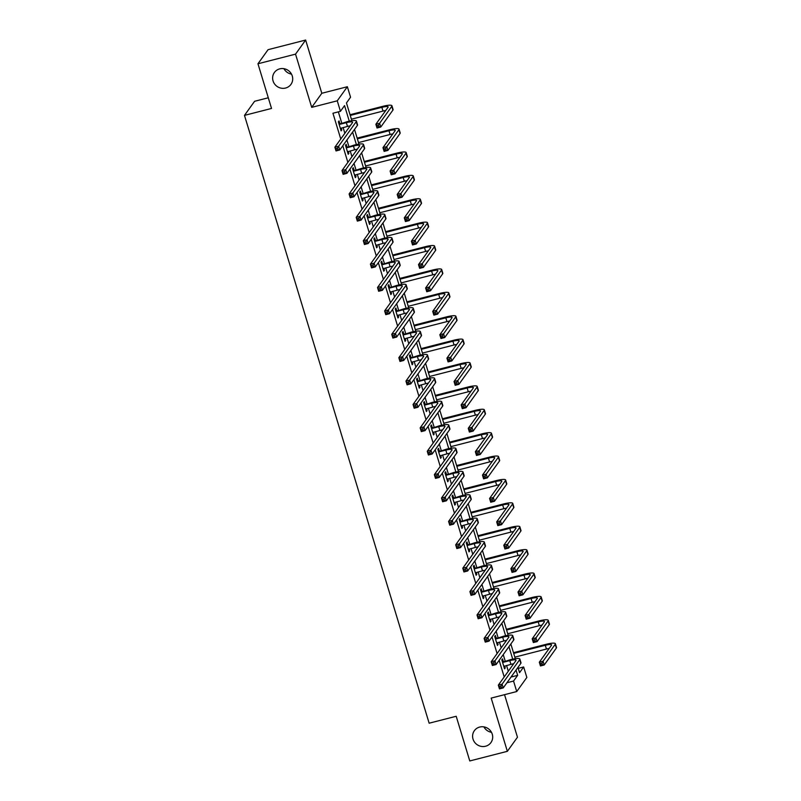 <?xml version="1.0" encoding="UTF-8"?>
<svg xmlns="http://www.w3.org/2000/svg" width="801" height="801" viewBox="0 0 801 801"><rect width="100%" height="100%" fill="white"/><g stroke="black" fill="none" stroke-linecap="round" stroke-linejoin="round"><path stroke-width="1.2" d="M479.729 727.048A10.203 9.752 35.7 0 1 490.933 742.587A10.203 9.752 35.7 0 1 474.532 742.147A10.203 9.752 35.7 0 1 479.729 727.048M279.749 68.856A10.203 9.752 35.7 0 1 290.953 84.395A10.203 9.752 35.7 0 1 274.563 83.955A10.203 9.752 35.7 0 1 279.749 68.856M491.494 732.314A10.203 9.752 35.7 0 1 483.904 726.877M291.514 74.123A10.203 9.752 35.7 0 1 283.934 68.686M518.247 668.344L523.654 666.963L526.848 677.456L516.735 691.543L513.541 681.05L517.646 675.343L516.034 670.057M268.295 97.782L254.588 101.286L244.475 115.384L429.146 723.203L456.2 716.274L469.776 760.95L507.353 751.318L517.466 737.23L504.54 694.677M244.475 115.384L271.529 108.445L257.962 63.77L268.065 49.682L305.642 40.05L295.539 54.138L311.709 107.364L337.261 100.816L347.364 86.728L350.558 97.221L346.463 102.939L351.859 120.721M311.709 107.364L321.812 93.276L305.642 40.05M321.812 93.276L347.364 86.728M257.962 63.77L295.539 54.138M349.276 121.181L344.55 105.602L340.445 111.319L332.936 113.241L340.755 138.994M342.808 145.742L347.864 162.383M349.917 169.131L354.973 185.772M357.016 192.52L362.072 209.161M364.125 215.91L369.181 232.55M371.233 239.299L376.29 255.94M378.342 262.688L383.389 279.329M385.441 286.077L390.498 302.718M392.55 309.466L397.606 326.107M399.659 332.856L404.715 349.496M406.758 356.245L411.814 372.886M413.867 379.634L418.923 396.275M420.976 403.023L426.032 419.664M428.084 426.412L433.141 443.053M435.183 449.802L440.24 466.442M442.292 473.191L447.348 489.832M449.401 496.58L454.457 513.221M456.51 519.969L461.556 536.61M463.609 543.358L468.665 559.999M470.718 566.748L475.774 583.388M477.827 590.137L482.883 606.778M484.935 613.526L489.982 630.167M492.034 636.915L497.091 653.556M499.143 660.304L504.199 676.945M508.295 671.238L506.552 665.481M505.191 661.015L503.238 654.597M501.196 647.849L499.444 642.092M498.082 637.626L496.139 631.208M494.087 624.46L492.335 618.702M490.983 614.237L489.031 607.819M486.978 601.07L485.236 595.313M483.874 590.848L481.922 584.43M479.869 577.681L478.127 571.924M476.765 567.458L474.813 561.04M472.77 554.292L471.018 548.535M469.656 544.069L467.714 537.651M465.661 530.903L463.909 525.146M462.557 520.68L460.605 514.262M458.552 507.514L456.81 501.756M455.449 497.291L453.496 490.873M451.444 484.124L449.701 478.367M448.34 473.902L446.397 467.484M444.345 460.735L442.593 454.978M441.231 450.512L439.288 444.094M437.236 437.346L435.484 431.589M434.132 427.123L432.18 420.705M430.127 413.957L428.385 408.2M427.023 403.734L425.071 397.316M423.018 390.568L421.276 384.81M419.914 380.345L417.972 373.927M415.919 367.178L414.167 361.421M412.815 356.956L410.863 350.538M408.81 343.789L407.058 338.032M405.707 333.566L403.754 327.148M401.701 320.4L399.959 314.643M398.598 310.177L396.645 303.759M394.603 297.011L392.85 291.254M391.489 286.788L389.546 280.37M387.494 273.622L385.742 267.864M384.39 263.399L382.437 256.981M380.385 250.232L378.643 244.475M377.281 240.01L375.329 233.592M373.276 226.843L371.534 221.086M370.172 216.62L368.22 210.202M366.177 203.454L364.425 197.697M363.063 193.231L361.121 186.813M359.068 180.065L357.316 174.308M355.964 169.842L354.012 163.424M351.959 156.676L350.217 150.918M348.856 146.453L346.903 140.035M344.851 133.286L343.108 127.529M341.747 123.064L338.342 111.85M339.794 123.354L339.053 120.921L338.372 121.872L341.106 130.873L341.787 129.922L341.216 128.02M346.903 146.743L346.162 144.31L345.481 145.261L348.215 154.263L348.896 153.311L348.315 151.409M354.012 170.132L353.271 167.699L352.59 168.651L355.324 177.652L356.004 176.701L355.424 174.798M361.111 193.522L360.38 191.089L359.689 192.04L362.422 201.041L363.113 200.09L362.533 198.187M368.22 216.911L367.479 214.478L366.798 215.429L369.531 224.43L370.212 223.479L369.641 221.577M375.329 240.3L374.588 237.867L373.907 238.818L376.64 247.819L377.321 246.868L376.74 244.966M382.437 263.689L381.697 261.256L381.016 262.207L383.749 271.209L384.43 270.257L383.849 268.355M389.536 287.078L388.805 284.645L388.115 285.597L390.848 294.598L391.539 293.647L390.958 291.744M396.645 310.468L395.904 308.035L395.223 308.986L397.957 317.987L398.638 317.036L398.057 315.133M403.754 333.857L403.013 331.424L402.332 332.375L405.066 341.376L405.747 340.425L405.166 338.523M410.863 357.246L410.122 354.813L409.441 355.764L412.165 364.765L412.855 363.814L412.275 361.912M417.962 380.635L417.221 378.202L416.54 379.153L419.273 388.155L419.954 387.203L419.384 385.301M425.071 404.024L424.33 401.591L423.649 402.543L426.382 411.544L427.063 410.593L426.482 408.69M432.18 427.414L431.439 424.981L430.758 425.932L433.491 434.933L434.172 433.982L433.591 432.079M439.288 450.803L438.548 448.37L437.857 449.321L440.59 458.322L441.281 457.371L440.7 455.469M446.387 474.192L445.646 471.759L444.966 472.71L447.699 481.711L448.38 480.76L447.809 478.858M453.496 497.581L452.755 495.148L452.074 496.099L454.808 505.101L455.489 504.149L454.908 502.247M460.605 520.97L459.864 518.537L459.183 519.489L461.917 528.49L462.598 527.539L462.017 525.636M467.704 544.36L466.973 541.927L466.282 542.878L469.016 551.879L469.706 550.928L469.126 549.025M474.813 567.749L474.072 565.316L473.391 566.267L476.124 575.268L476.805 574.317L476.235 572.415M481.922 591.138L481.181 588.705L480.5 589.656L483.233 598.657L483.914 597.706L483.333 595.804M489.031 614.527L488.29 612.094L487.609 613.045L490.342 622.047L491.023 621.095L490.442 619.193M496.129 637.916L495.398 635.483L494.708 636.435L497.441 645.436L498.122 644.485L497.551 642.582M503.238 661.306L502.497 658.873L501.816 659.824L504.55 668.825L505.231 667.874L504.65 665.971M516.735 691.543L491.183 698.092L507.353 751.318M506.933 682.752L513.541 681.05M340.445 111.319L337.261 100.816M517.947 667.383L519.559 672.67L523.654 666.963M354.513 129.432L358.968 144.11M361.611 152.821L366.077 167.499M368.72 176.21L373.176 190.888M375.829 199.599L380.285 214.278M382.938 222.988L387.394 237.667M390.037 246.378L394.493 261.056M397.146 269.767L401.601 284.445M404.255 293.156L408.71 307.834M411.364 316.545L415.819 331.224M418.462 339.934L422.918 354.613M425.571 363.324L430.027 378.002M432.68 386.713L437.136 401.391M439.779 410.102L444.245 424.78M446.888 433.491L451.343 448.17M453.997 456.88L458.452 471.559M461.106 480.27L465.561 494.948M468.205 503.659L472.67 518.337M475.313 527.048L479.769 541.726M482.422 550.437L486.878 565.116M489.531 573.826L493.987 588.505M496.63 597.216L501.086 611.894M503.739 620.605L508.194 635.283M510.848 643.994L515.303 658.672M512.72 659.133L508.935 646.667M505.611 635.744L501.826 623.278M498.512 612.354L494.718 599.889M491.403 588.965L487.619 576.5M484.295 565.576L480.51 553.111M477.186 542.187L473.401 529.721M470.087 518.798L466.292 506.332M462.978 495.408L459.193 482.943M455.869 472.019L452.084 459.554M448.76 448.63L444.976 436.165M441.661 425.241L437.867 412.775M434.553 401.852L430.768 389.386M427.444 378.462L423.659 365.997M420.345 355.073L416.55 342.608M413.236 331.684L409.441 319.219M406.127 308.295L402.342 295.829M399.018 284.906L395.233 272.44M391.919 261.516L388.125 249.051M384.81 238.127L381.026 225.662M377.702 214.738L373.917 202.273M370.593 191.349L366.808 178.883M363.494 167.96L359.699 155.494M356.385 144.57L352.6 132.105M511.028 677.035L517.646 675.343M340.886 130.152L341.787 129.922M347.994 153.542L348.896 153.311M355.103 176.931L356.004 176.701M362.202 200.32L363.113 200.09M369.311 223.709L370.212 223.479M376.42 247.098L377.321 246.868M383.529 270.488L384.43 270.257M390.628 293.877L391.539 293.647M397.737 317.266L398.638 317.036M404.845 340.655L405.747 340.425M411.954 364.044L412.855 363.814M419.053 387.434L419.954 387.203M426.162 410.823L427.063 410.593M433.271 434.212L434.172 433.982M440.38 457.601L441.281 457.371M447.479 480.99L448.38 480.76M454.588 504.38L455.489 504.149M461.696 527.769L462.598 527.539M468.795 551.158L469.706 550.928M475.904 574.547L476.805 574.317M483.013 597.936L483.914 597.706M490.122 621.326L491.023 621.095M497.221 644.715L498.122 644.485M504.33 668.104L505.231 667.874M340.365 128.44L347.484 126.408A7.97 1.462 163.1 0 1 350.207 125.827M339.644 124.375L346.342 122.663A7.97 1.462 163.1 0 1 352.6 122.253A7.97 1.462 163.1 0 1 352.49 122.643L334.878 147.184L338.633 146.223L356.245 121.672A11.955 2.203 -16.9 0 0 356.415 121.091A11.955 2.203 -16.9 0 0 347.023 121.712L339.113 124.305M338.783 123.224L340.325 123.424M337.491 148.135L338.633 146.223L339.774 149.967L336.019 150.938L334.878 147.184L336.45 150.017L337.952 149.627L337.491 148.135L335.989 148.515M337.952 149.627L339.774 149.967L357.386 125.427A11.955 2.203 -16.9 0 0 357.556 124.836L356.415 121.091M336.019 150.938L336.45 150.017M378.483 125.196L376.981 125.577L377.441 127.079L378.943 126.698L378.483 125.196L379.624 123.284L380.765 127.039L377.011 128L375.869 124.245L379.624 123.284L391.769 106.353A11.955 2.203 -16.9 0 0 391.939 105.772A11.955 2.203 -16.9 0 0 382.548 106.393L350.037 114.723M350.257 115.444L381.867 107.344A7.97 1.462 163.1 0 1 388.125 106.923A7.97 1.462 163.1 0 1 388.014 107.324L375.869 124.245L376.981 125.577M351.399 119.189L383.008 111.089A7.97 1.462 163.1 0 1 385.732 110.508M378.943 126.698L380.765 127.039L392.911 110.107A11.955 2.203 -16.9 0 0 393.081 109.517L391.939 105.772M377.011 128L377.441 127.079M347.474 151.83L354.583 149.797A7.97 1.462 163.1 0 1 357.306 149.216M346.753 147.764L353.451 146.052A7.97 1.462 163.1 0 1 359.709 145.642A7.97 1.462 163.1 0 1 359.599 146.032L341.987 170.573L345.742 169.612L363.354 145.061A11.955 2.203 -16.9 0 0 363.524 144.48A11.955 2.203 -16.9 0 0 354.132 145.101L346.222 147.694M345.892 146.613L347.434 146.813M344.6 171.524L345.742 169.612L346.883 173.356L343.128 174.328L341.987 170.573L343.559 173.406L345.061 173.016L344.6 171.524L343.098 171.905M345.061 173.016L346.883 173.356L364.495 148.816A11.955 2.203 -16.9 0 0 364.655 148.225L363.524 144.48M343.128 174.328L343.559 173.406M354.583 175.219L361.692 173.186A7.97 1.462 163.1 0 1 364.415 172.605M353.852 171.154L360.55 169.442A7.97 1.462 163.1 0 1 366.818 169.031A7.97 1.462 163.1 0 1 366.698 169.422L349.096 193.962L352.851 193.001L370.462 168.45A11.955 2.203 -16.9 0 0 370.623 167.87A11.955 2.203 -16.9 0 0 361.241 168.49L353.321 171.084M353.001 170.002L354.543 170.202M351.709 194.913L352.851 193.001L353.992 196.746L350.227 197.717L349.096 193.962L350.658 196.796L352.16 196.405L351.709 194.913L350.207 195.294M352.16 196.405L353.992 196.746L371.594 172.205A11.955 2.203 -16.9 0 0 371.764 171.614L370.623 167.87M350.227 197.717L350.658 196.796M385.591 148.585L384.09 148.966L384.55 150.468L386.052 150.087L385.591 148.585L386.733 146.673L387.874 150.428L384.12 151.389L382.978 147.634L386.733 146.673L398.878 129.742A11.955 2.203 -16.9 0 0 399.048 129.161A11.955 2.203 -16.9 0 0 389.656 129.782L357.146 138.112M357.366 138.833L388.976 130.733A7.97 1.462 163.1 0 1 395.233 130.313A7.97 1.462 163.1 0 1 395.123 130.713L382.978 147.634L384.09 148.966M358.498 142.578L390.107 134.478A7.97 1.462 163.1 0 1 392.84 133.897M386.052 150.087L387.874 150.428L400.019 133.497A11.955 2.203 -16.9 0 0 400.19 132.906L399.048 129.161M384.12 151.389L384.55 150.468M392.7 171.975L391.198 172.355L391.649 173.857L393.151 173.477L392.7 171.975L393.842 170.062L394.983 173.817L391.218 174.778L390.087 171.024L393.842 170.062L405.987 153.131A11.955 2.203 -16.9 0 0 406.157 152.55A11.955 2.203 -16.9 0 0 396.765 153.171L364.255 161.502M364.465 162.223L396.074 154.122A7.97 1.462 163.1 0 1 402.342 153.702A7.97 1.462 163.1 0 1 402.232 154.102L390.087 171.024L391.198 172.355M365.606 165.967L397.216 157.867A7.97 1.462 163.1 0 1 399.939 157.286M393.151 173.477L394.983 173.817L407.128 156.886A11.955 2.203 -16.9 0 0 407.288 156.295L406.157 152.55M391.218 174.778L391.649 173.857M361.692 198.608L368.8 196.575A7.97 1.462 163.1 0 1 371.524 195.995M360.961 194.543L367.659 192.831A7.97 1.462 163.1 0 1 373.917 192.42A7.97 1.462 163.1 0 1 373.807 192.811L356.195 217.351L359.959 216.39L377.561 191.839A11.955 2.203 -16.9 0 0 377.732 191.259A11.955 2.203 -16.9 0 0 368.34 191.88L360.43 194.473M360.1 193.391L361.641 193.592M358.818 218.303L359.959 216.39L361.091 220.135L357.336 221.106L356.195 217.351L357.767 220.185L359.269 219.794L358.818 218.303L357.316 218.683M359.269 219.794L361.091 220.135L378.703 195.594A11.955 2.203 -16.9 0 0 378.873 195.003L377.732 191.259M357.336 221.106L357.767 220.185M368.79 221.997L375.909 219.965A7.97 1.462 163.1 0 1 378.633 219.384M368.07 217.932L374.768 216.22A7.97 1.462 163.1 0 1 381.026 215.809A7.97 1.462 163.1 0 1 380.916 216.2L363.304 240.741L367.058 239.779L384.67 215.229A11.955 2.203 -16.9 0 0 384.84 214.648A11.955 2.203 -16.9 0 0 375.449 215.269L367.539 217.862M367.208 216.781L368.75 216.981M365.917 241.692L367.058 239.779L368.2 243.524L364.445 244.495L363.304 240.741L364.876 243.574L366.377 243.184L365.917 241.692L364.415 242.072M366.377 243.184L368.2 243.524L385.812 218.983A11.955 2.203 -16.9 0 0 385.982 218.393L384.84 214.648M364.445 244.495L364.876 243.574M375.899 245.386L383.008 243.354A7.97 1.462 163.1 0 1 385.732 242.773M375.178 241.321L381.877 239.609A7.97 1.462 163.1 0 1 388.135 239.199A7.97 1.462 163.1 0 1 388.024 239.589L370.412 264.13L374.167 263.169L391.779 238.618A11.955 2.203 -16.9 0 0 391.949 238.037A11.955 2.203 -16.9 0 0 382.558 238.658L374.648 241.251M374.317 240.17L375.859 240.37M373.026 265.081L374.167 263.169L375.309 266.913L371.544 267.884L370.412 264.13L371.974 266.963L373.486 266.573L373.026 265.081L371.524 265.461M373.486 266.573L375.309 266.913L392.921 242.373A11.955 2.203 -16.9 0 0 393.081 241.782L391.949 238.037M371.544 267.884L371.974 266.963M399.809 195.364L398.307 195.744L398.758 197.246L400.26 196.866L399.809 195.364L400.951 193.452L402.082 197.206L398.327 198.167L397.186 194.413L400.951 193.452L413.096 176.52A11.955 2.203 -16.9 0 0 413.256 175.94A11.955 2.203 -16.9 0 0 403.864 176.56L371.354 184.891M371.574 185.612L403.183 177.512A7.97 1.462 163.1 0 1 409.441 177.091A7.97 1.462 163.1 0 1 409.331 177.492L397.186 194.413L398.307 195.744M372.715 189.356L404.325 181.256A7.97 1.462 163.1 0 1 407.048 180.676M400.26 196.866L402.082 197.206L414.227 180.275A11.955 2.203 -16.9 0 0 414.397 179.684L413.256 175.94M398.327 198.167L398.758 197.246M406.908 218.753L405.406 219.134L405.867 220.635L407.369 220.255L406.908 218.753L408.049 216.841L409.191 220.595L405.436 221.557L404.295 217.802L408.049 216.841L420.195 199.91A11.955 2.203 -16.9 0 0 420.365 199.329A11.955 2.203 -16.9 0 0 410.973 199.95L378.462 208.28M378.683 209.001L410.292 200.901A7.97 1.462 163.1 0 1 416.55 200.48A7.97 1.462 163.1 0 1 416.44 200.881L404.295 217.802L405.406 219.134M379.824 212.746L411.434 204.645A7.97 1.462 163.1 0 1 414.157 204.065M407.369 220.255L409.191 220.595L421.336 203.664A11.955 2.203 -16.9 0 0 421.506 203.074L420.365 199.329M405.436 221.557L405.867 220.635M414.017 242.142L412.515 242.523L412.966 244.025L414.477 243.644L414.017 242.142L415.158 240.23L416.3 243.985L412.535 244.946L411.404 241.191L415.158 240.23L427.303 223.299A11.955 2.203 -16.9 0 0 427.474 222.718A11.955 2.203 -16.9 0 0 418.082 223.339L385.571 231.669M385.792 232.39L417.401 224.29A7.97 1.462 163.1 0 1 423.659 223.869A7.97 1.462 163.1 0 1 423.549 224.27L411.404 241.191L412.515 242.523M386.923 236.135L418.533 228.035A7.97 1.462 163.1 0 1 421.266 227.454M414.477 243.644L416.3 243.985L428.445 227.053A11.955 2.203 -16.9 0 0 428.615 226.463L427.474 222.718M412.535 244.946L412.966 244.025M421.126 265.531L419.624 265.912L420.074 267.414L421.576 267.033L421.126 265.531L422.267 263.619L423.409 267.374L419.644 268.335L418.502 264.58L422.267 263.619L434.412 246.688A11.955 2.203 -16.9 0 0 434.583 246.107A11.955 2.203 -16.9 0 0 425.191 246.728L392.67 255.058M392.89 255.779L424.5 247.679A7.97 1.462 163.1 0 1 430.768 247.259A7.97 1.462 163.1 0 1 430.658 247.659L418.502 264.58L419.624 265.912M394.032 259.524L425.641 251.424A7.97 1.462 163.1 0 1 428.365 250.843M421.576 267.033L423.409 267.374L435.554 250.443A11.955 2.203 -16.9 0 0 435.714 249.852L434.583 246.107M419.644 268.335L420.074 267.414M428.235 288.921L426.723 289.301L427.183 290.803L428.685 290.423L428.235 288.921L429.366 287.008L430.507 290.763L426.753 291.724L425.611 287.97L429.366 287.008L441.521 270.077A11.955 2.203 -16.9 0 0 441.681 269.496A11.955 2.203 -16.9 0 0 432.29 270.117L399.779 278.448M399.999 279.169L431.609 271.068A7.97 1.462 163.1 0 1 437.867 270.648A7.97 1.462 163.1 0 1 437.757 271.048L425.611 287.97L426.723 289.301M401.141 282.913L432.75 274.813A7.97 1.462 163.1 0 1 435.474 274.232M428.685 290.423L430.507 290.763L442.653 273.832A11.955 2.203 -16.9 0 0 442.823 273.241L441.681 269.496M426.753 291.724L427.183 290.803M435.333 312.31L433.832 312.69L434.292 314.192L435.794 313.812L435.333 312.31L436.475 310.398L437.616 314.152L433.862 315.113L432.72 311.359L436.475 310.398L448.62 293.466A11.955 2.203 -16.9 0 0 448.79 292.886A11.955 2.203 -16.9 0 0 439.399 293.506L406.888 301.837M407.108 302.558L438.718 294.458A7.97 1.462 163.1 0 1 444.976 294.037A7.97 1.462 163.1 0 1 444.865 294.438L432.72 311.359L433.832 312.69M408.25 306.302L439.859 298.202A7.97 1.462 163.1 0 1 442.583 297.622M435.794 313.812L437.616 314.152L449.761 297.221A11.955 2.203 -16.9 0 0 449.932 296.63L448.79 292.886M433.862 315.113L434.292 314.192M442.442 335.699L440.94 336.08L441.391 337.581L442.903 337.201L442.442 335.699L443.584 333.787L444.725 337.541L440.961 338.503L439.829 334.748L443.584 333.787L455.729 316.856A11.955 2.203 -16.9 0 0 455.899 316.275A11.955 2.203 -16.9 0 0 446.507 316.896L413.997 325.226M414.217 325.947L445.827 317.847A7.97 1.462 163.1 0 1 452.084 317.426A7.97 1.462 163.1 0 1 451.974 317.827L439.829 334.748L440.94 336.08M415.349 329.692L446.958 321.591A7.97 1.462 163.1 0 1 449.681 321.011M442.903 337.201L444.725 337.541L456.87 320.61A11.955 2.203 -16.9 0 0 457.031 320.02L455.899 316.275M440.961 338.503L441.391 337.581M449.551 359.088L448.049 359.469L448.5 360.971L450.002 360.59L449.551 359.088L450.693 357.176L451.824 360.931L448.069 361.892L446.928 358.137L450.693 357.176L462.838 340.245A11.955 2.203 -16.9 0 0 462.998 339.664A11.955 2.203 -16.9 0 0 453.616 340.285L421.096 348.615M421.316 349.336L452.925 341.236A7.97 1.462 163.1 0 1 459.193 340.815A7.97 1.462 163.1 0 1 459.073 341.216L446.928 358.137L448.049 359.469M422.457 353.081L454.067 344.981A7.97 1.462 163.1 0 1 456.79 344.4M450.002 360.59L451.824 360.931L463.979 343.999A11.955 2.203 -16.9 0 0 464.139 343.409L462.998 339.664M448.069 361.892L448.5 360.971M456.65 382.477L455.148 382.858L455.609 384.36L457.111 383.979L456.65 382.477L457.792 380.565L458.933 384.32L455.178 385.281L454.037 381.526L457.792 380.565L469.947 363.634A11.955 2.203 -16.9 0 0 470.107 363.053A11.955 2.203 -16.9 0 0 460.715 363.674L428.205 372.004M428.425 372.725L460.034 364.625A7.97 1.462 163.1 0 1 466.292 364.205A7.97 1.462 163.1 0 1 466.182 364.605L454.037 381.526L455.148 382.858M429.566 376.47L461.176 368.37A7.97 1.462 163.1 0 1 463.899 367.789M457.111 383.979L458.933 384.32L471.078 367.389A11.955 2.203 -16.9 0 0 471.248 366.798L470.107 363.053M455.178 385.281L455.609 384.36M463.759 405.867L462.257 406.247L462.718 407.749L464.22 407.369L463.759 405.867L464.9 403.954L466.042 407.709L462.287 408.67L461.146 404.916L464.9 403.954L477.046 387.023A11.955 2.203 -16.9 0 0 477.216 386.442A11.955 2.203 -16.9 0 0 467.824 387.063L435.313 395.394M435.534 396.115L467.143 388.014A7.97 1.462 163.1 0 1 473.401 387.594A7.97 1.462 163.1 0 1 473.291 387.994L461.146 404.916L462.257 406.247M436.675 399.859L468.285 391.759A7.97 1.462 163.1 0 1 471.008 391.178M464.22 407.369L466.042 407.709L478.187 390.778A11.955 2.203 -16.9 0 0 478.357 390.187L477.216 386.442M462.287 408.67L462.718 407.749M470.868 429.256L469.366 429.636L469.817 431.138L471.318 430.758L470.868 429.256L472.009 427.344L473.151 431.098L469.386 432.059L468.255 428.305L472.009 427.344L484.154 410.412A11.955 2.203 -16.9 0 0 484.325 409.832A11.955 2.203 -16.9 0 0 474.933 410.452L442.422 418.783M442.633 419.504L474.252 411.404A7.97 1.462 163.1 0 1 480.51 410.983A7.97 1.462 163.1 0 1 480.4 411.384L468.255 428.305L469.366 429.636M443.774 423.248L475.383 415.148A7.97 1.462 163.1 0 1 478.107 414.568M471.318 430.758L473.151 431.098L485.296 414.167A11.955 2.203 -16.9 0 0 485.456 413.576L484.325 409.832M469.386 432.059L469.817 431.138M477.977 452.645L476.475 453.026L476.925 454.527L478.427 454.147L477.977 452.645L479.118 450.733L480.25 454.487L476.495 455.449L475.353 451.694L479.118 450.733L491.263 433.802A11.955 2.203 -16.9 0 0 491.424 433.221A11.955 2.203 -16.9 0 0 482.032 433.842L449.521 442.172M449.741 442.893L481.351 434.793A7.97 1.462 163.1 0 1 487.619 434.372A7.97 1.462 163.1 0 1 487.499 434.773L475.353 451.694L476.475 453.026M450.883 446.638L482.492 438.537A7.97 1.462 163.1 0 1 485.216 437.957M478.427 454.147L480.25 454.487L492.395 437.556A11.955 2.203 -16.9 0 0 492.565 436.966L491.424 433.221M476.495 455.449L476.925 454.527M485.076 476.034L483.574 476.415L484.034 477.917L485.536 477.536L485.076 476.034L486.217 474.122L487.358 477.877L483.604 478.838L482.462 475.083L486.217 474.122L498.362 457.191A11.955 2.203 -16.9 0 0 498.532 456.61A11.955 2.203 -16.9 0 0 489.141 457.231L456.63 465.561M456.85 466.282L488.46 458.182A7.97 1.462 163.1 0 1 494.718 457.761A7.97 1.462 163.1 0 1 494.607 458.162L482.462 475.083L483.574 476.415M457.992 470.027L489.601 461.927A7.97 1.462 163.1 0 1 492.325 461.346M485.536 477.536L487.358 477.877L499.504 460.945A11.955 2.203 -16.9 0 0 499.674 460.355L498.532 456.61M483.604 478.838L484.034 477.917M492.184 499.423L490.683 499.804L491.143 501.306L492.645 500.925L492.184 499.423L493.326 497.511L494.467 501.266L490.713 502.227L489.571 498.472L493.326 497.511L505.471 480.58A11.955 2.203 -16.9 0 0 505.641 479.999A11.955 2.203 -16.9 0 0 496.25 480.62L463.739 488.95M463.959 489.671L495.569 481.571A7.97 1.462 163.1 0 1 501.826 481.151A7.97 1.462 163.1 0 1 501.716 481.551L489.571 498.472L490.683 499.804M465.091 493.416L496.7 485.316A7.97 1.462 163.1 0 1 499.434 484.735M492.645 500.925L494.467 501.266L506.612 484.335A11.955 2.203 -16.9 0 0 506.783 483.744L505.641 479.999M490.713 502.227L491.143 501.306M499.293 522.813L497.791 523.193L498.242 524.695L499.744 524.315L499.293 522.813L500.435 520.9L501.576 524.655L497.811 525.616L496.68 521.862L500.435 520.9L512.58 503.969A11.955 2.203 -16.9 0 0 512.75 503.388A11.955 2.203 -16.9 0 0 503.358 504.009L470.848 512.34M471.058 513.061L502.668 504.96A7.97 1.462 163.1 0 1 508.935 504.54A7.97 1.462 163.1 0 1 508.825 504.94L496.68 521.862L497.791 523.193M472.2 516.805L503.809 508.705A7.97 1.462 163.1 0 1 506.532 508.124M499.744 524.315L501.576 524.655L513.721 507.724A11.955 2.203 -16.9 0 0 513.882 507.133L512.75 503.388M497.811 525.616L498.242 524.695M506.402 546.202L504.89 546.582L505.351 548.084L506.853 547.704L506.402 546.202L507.544 544.29L508.675 548.044L504.92 549.005L503.779 545.251L507.544 544.29L519.689 527.358A11.955 2.203 -16.9 0 0 519.849 526.778A11.955 2.203 -16.9 0 0 510.457 527.398L477.947 535.729M478.167 536.45L509.776 528.35A7.97 1.462 163.1 0 1 516.034 527.939A7.97 1.462 163.1 0 1 515.924 528.33L503.779 545.251L504.89 546.582M479.308 540.194L510.918 532.094A7.97 1.462 163.1 0 1 513.641 531.514M506.853 547.704L508.675 548.044L520.82 531.113A11.955 2.203 -16.9 0 0 520.99 530.522L519.849 526.778M504.92 549.005L505.351 548.084M513.501 569.591L511.999 569.972L512.46 571.473L513.962 571.093L513.501 569.591L514.643 567.679L515.784 571.433L512.029 572.395L510.888 568.64L514.643 567.679L526.788 550.748A11.955 2.203 -16.9 0 0 526.958 550.167A11.955 2.203 -16.9 0 0 517.566 550.788L485.056 559.118M485.276 559.839L516.885 551.739A7.97 1.462 163.1 0 1 523.143 551.328A7.97 1.462 163.1 0 1 523.033 551.719L510.888 568.64L511.999 569.972M486.417 563.584L518.027 555.483A7.97 1.462 163.1 0 1 520.75 554.903M513.962 571.093L515.784 571.433L527.929 554.502A11.955 2.203 -16.9 0 0 528.099 553.912L526.958 550.167M512.029 572.395L512.46 571.473M520.61 592.98L519.108 593.361L519.559 594.863L521.071 594.482L520.61 592.98L521.751 591.068L522.893 594.823L519.128 595.784L517.997 592.029L521.751 591.068L533.897 574.137A11.955 2.203 -16.9 0 0 534.067 573.556A11.955 2.203 -16.9 0 0 524.675 574.177L492.164 582.507M492.385 583.228L523.994 575.128A7.97 1.462 163.1 0 1 530.252 574.717A7.97 1.462 163.1 0 1 530.142 575.108L517.997 592.029L519.108 593.361M493.516 586.973L525.126 578.873A7.97 1.462 163.1 0 1 527.859 578.292M521.071 594.482L522.893 594.823L535.038 577.891A11.955 2.203 -16.9 0 0 535.208 577.301L534.067 573.556M519.128 595.784L519.559 594.863M383.008 268.776L390.117 266.743A7.97 1.462 163.1 0 1 392.84 266.162M382.277 264.71L388.976 262.998A7.97 1.462 163.1 0 1 395.233 262.588A7.97 1.462 163.1 0 1 395.123 262.978L377.511 287.519L381.276 286.558L398.888 262.007A11.955 2.203 -16.9 0 0 399.048 261.426A11.955 2.203 -16.9 0 0 389.656 262.047L381.747 264.64M381.426 263.559L382.968 263.759M380.135 288.47L381.276 286.558L382.417 290.302L378.653 291.274L377.511 287.519L379.083 290.352L380.585 289.962L380.135 288.47L378.633 288.851M380.585 289.962L382.417 290.302L400.019 265.762A11.955 2.203 -16.9 0 0 400.19 265.171L399.048 261.426M378.653 291.274L379.083 290.352M390.107 292.165L397.226 290.132A7.97 1.462 163.1 0 1 399.949 289.551M389.386 288.1L396.084 286.388A7.97 1.462 163.1 0 1 402.342 285.977A7.97 1.462 163.1 0 1 402.232 286.368L384.62 310.908L388.385 309.947L405.987 285.396A11.955 2.203 -16.9 0 0 406.157 284.816A11.955 2.203 -16.9 0 0 396.765 285.436L388.855 288.03M388.525 286.948L390.067 287.148M387.243 311.859L388.385 309.947L389.516 313.692L385.762 314.663L384.62 310.908L386.192 313.742L387.694 313.351L387.243 311.859L385.732 312.24M387.694 313.351L389.516 313.692L407.128 289.151A11.955 2.203 -16.9 0 0 407.298 288.56L406.157 284.816M385.762 314.663L386.192 313.742M397.216 315.554L404.325 313.521A7.97 1.462 163.1 0 1 407.058 312.941M396.495 311.489L403.193 309.777A7.97 1.462 163.1 0 1 409.451 309.366A7.97 1.462 163.1 0 1 409.341 309.757L391.729 334.297L395.484 333.336L413.096 308.796A11.955 2.203 -16.9 0 0 413.266 308.205A11.955 2.203 -16.9 0 0 403.874 308.826L395.964 311.419M395.634 310.337L397.176 310.538M394.342 335.249L395.484 333.336L396.625 337.081L392.87 338.052L391.729 334.297L393.301 337.131L394.803 336.74L394.342 335.249L392.84 335.629M394.803 336.74L396.625 337.081L414.237 312.54A11.955 2.203 -16.9 0 0 414.407 311.949L413.266 308.205M392.87 338.052L393.301 337.131M404.325 338.943L411.434 336.911A7.97 1.462 163.1 0 1 414.157 336.33M403.604 334.878L410.292 333.166A7.97 1.462 163.1 0 1 416.56 332.755A7.97 1.462 163.1 0 1 416.45 333.146L398.838 357.687L402.593 356.725L420.205 332.185A11.955 2.203 -16.9 0 0 420.375 331.594A11.955 2.203 -16.9 0 0 410.983 332.215L403.073 334.808M402.743 333.727L404.285 333.927M401.451 358.638L402.593 356.725L403.734 360.47L399.969 361.441L398.838 357.687L400.4 360.52L401.912 360.13L401.451 358.638L399.949 359.018M401.912 360.13L403.734 360.47L421.346 335.929A11.955 2.203 -16.9 0 0 421.506 335.339L420.375 331.594M399.969 361.441L400.4 360.52M411.434 362.332L418.543 360.3A7.97 1.462 163.1 0 1 421.266 359.719M410.703 358.267L417.401 356.555A7.97 1.462 163.1 0 1 423.659 356.145A7.97 1.462 163.1 0 1 423.549 356.535L405.937 381.076L409.701 380.115L427.313 355.574A11.955 2.203 -16.9 0 0 427.474 354.983A11.955 2.203 -16.9 0 0 418.082 355.604L410.172 358.197M409.842 357.116L411.384 357.316M408.56 382.027L409.701 380.115L410.833 383.859L407.078 384.83L405.937 381.076L407.509 383.909L409.011 383.519L408.56 382.027L407.058 382.407M409.011 383.519L410.833 383.859L428.445 359.319A11.955 2.203 -16.9 0 0 428.615 358.728L427.474 354.983M407.078 384.83L407.509 383.909M418.533 385.722L425.651 383.689A7.97 1.462 163.1 0 1 428.375 383.108M417.812 381.656L424.51 379.944A7.97 1.462 163.1 0 1 430.768 379.534A7.97 1.462 163.1 0 1 430.658 379.924L413.046 404.465L416.8 403.504L434.412 378.963A11.955 2.203 -16.9 0 0 434.583 378.372A11.955 2.203 -16.9 0 0 425.191 378.993L417.281 381.586M416.951 380.505L418.492 380.705M415.659 405.416L416.8 403.504L417.942 407.248L414.187 408.22L413.046 404.465L414.618 407.298L416.12 406.908L415.659 405.416L414.157 405.797M416.12 406.908L417.942 407.248L435.554 382.708A11.955 2.203 -16.9 0 0 435.724 382.117L434.583 378.372M414.187 408.22L414.618 407.298M425.641 409.111L432.75 407.078A7.97 1.462 163.1 0 1 435.484 406.497M424.92 405.046L431.619 403.334A7.97 1.462 163.1 0 1 437.877 402.923A7.97 1.462 163.1 0 1 437.767 403.314L420.155 427.854L423.909 426.893L441.521 402.352A11.955 2.203 -16.9 0 0 441.691 401.762A11.955 2.203 -16.9 0 0 432.3 402.382L424.39 404.976M424.059 403.894L425.601 404.094M422.768 428.805L423.909 426.893L425.051 430.638L421.296 431.609L420.155 427.854L421.726 430.688L423.228 430.297L422.768 428.805L421.266 429.186M423.228 430.297L425.051 430.638L442.663 406.097A11.955 2.203 -16.9 0 0 442.823 405.506L441.691 401.762M421.296 431.609L421.726 430.688M432.75 432.5L439.859 430.467A7.97 1.462 163.1 0 1 442.583 429.887M432.019 428.435L438.718 426.723A7.97 1.462 163.1 0 1 444.986 426.312A7.97 1.462 163.1 0 1 444.875 426.703L427.263 451.243L431.018 450.282L448.63 425.742A11.955 2.203 -16.9 0 0 448.79 425.151A11.955 2.203 -16.9 0 0 439.409 425.772L431.499 428.365M431.168 427.283L432.71 427.484M429.877 452.195L431.018 450.282L432.16 454.027L428.395 454.998L427.263 451.243L428.825 454.077L430.327 453.686L429.877 452.195L428.375 452.575M430.327 453.686L432.16 454.027L449.772 429.486A11.955 2.203 -16.9 0 0 449.932 428.895L448.79 425.151M428.395 454.998L428.825 454.077M439.859 455.889L446.968 453.857A7.97 1.462 163.1 0 1 449.691 453.276M439.128 451.824L445.827 450.112A7.97 1.462 163.1 0 1 452.084 449.701A7.97 1.462 163.1 0 1 451.974 450.092L434.362 474.633L438.127 473.671L455.739 449.131A11.955 2.203 -16.9 0 0 455.899 448.54A11.955 2.203 -16.9 0 0 446.507 449.161L438.598 451.754M438.267 450.673L439.809 450.873M436.986 475.584L438.127 473.671L439.258 477.416L435.504 478.387L434.362 474.633L435.934 477.466L437.436 477.076L436.986 475.584L435.484 475.964M437.436 477.076L439.258 477.416L456.87 452.875A11.955 2.203 -16.9 0 0 457.041 452.285L455.899 448.54M435.504 478.387L435.934 477.466M446.958 479.278L454.077 477.246A7.97 1.462 163.1 0 1 456.8 476.665M446.237 475.213L452.935 473.501A7.97 1.462 163.1 0 1 459.193 473.091A7.97 1.462 163.1 0 1 459.083 473.481L441.471 498.022L445.226 497.061L462.838 472.52A11.955 2.203 -16.9 0 0 463.008 471.929A11.955 2.203 -16.9 0 0 453.616 472.55L445.706 475.143M445.376 474.062L446.918 474.262M444.084 498.973L445.226 497.061L446.367 500.805L442.613 501.776L441.471 498.022L443.043 500.855L444.545 500.465L444.084 498.973L442.583 499.353M444.545 500.465L446.367 500.805L463.979 476.265A11.955 2.203 -16.9 0 0 464.149 475.674L463.008 471.929M442.613 501.776L443.043 500.855M454.067 502.668L461.176 500.635A7.97 1.462 163.1 0 1 463.899 500.054M453.346 498.602L460.044 496.89A7.97 1.462 163.1 0 1 466.302 496.48A7.97 1.462 163.1 0 1 466.192 496.87L448.58 521.411L452.335 520.45L469.947 495.909A11.955 2.203 -16.9 0 0 470.117 495.318A11.955 2.203 -16.9 0 0 460.725 495.939L452.815 498.532M452.485 497.451L454.027 497.651M451.193 522.362L452.335 520.45L453.476 524.194L449.721 525.166L448.58 521.411L450.152 524.244L451.654 523.854L451.193 522.362L449.691 522.743M451.654 523.854L453.476 524.194L471.088 499.654A11.955 2.203 -16.9 0 0 471.248 499.063L470.117 495.318M449.721 525.166L450.152 524.244M461.176 526.057L468.285 524.024A7.97 1.462 163.1 0 1 471.008 523.443M460.445 521.992L467.143 520.28A7.97 1.462 163.1 0 1 473.411 519.869A7.97 1.462 163.1 0 1 473.291 520.26L455.689 544.8L459.444 543.839L477.056 519.298A11.955 2.203 -16.9 0 0 477.216 518.708A11.955 2.203 -16.9 0 0 467.834 519.328L459.914 521.922M459.594 520.84L461.136 521.04M458.302 545.751L459.444 543.839L460.585 547.584L456.82 548.555L455.689 544.8L457.251 547.634L458.753 547.243L458.302 545.751L456.8 546.132M458.753 547.243L460.585 547.584L478.187 523.043A11.955 2.203 -16.9 0 0 478.357 522.452L477.216 518.708M456.82 548.555L457.251 547.634M468.275 549.446L475.394 547.413A7.97 1.462 163.1 0 1 478.117 546.833M467.554 545.381L474.252 543.669A7.97 1.462 163.1 0 1 480.51 543.258A7.97 1.462 163.1 0 1 480.4 543.649L462.788 568.189L466.552 567.228L484.154 542.688A11.955 2.203 -16.9 0 0 484.325 542.097A11.955 2.203 -16.9 0 0 474.933 542.718L467.023 545.311M466.693 544.229L468.235 544.43M465.411 569.141L466.552 567.228L467.684 570.983L463.929 571.944L462.788 568.189L464.36 571.023L465.862 570.632L465.411 569.141L463.909 569.521M465.862 570.632L467.684 570.983L485.296 546.432A11.955 2.203 -16.9 0 0 485.466 545.841L484.325 542.097M463.929 571.944L464.36 571.023M475.383 572.835L482.502 570.803A7.97 1.462 163.1 0 1 485.226 570.222M474.663 568.77L481.361 567.058A7.97 1.462 163.1 0 1 487.619 566.647A7.97 1.462 163.1 0 1 487.509 567.038L469.897 591.579L473.651 590.617L491.263 566.077A11.955 2.203 -16.9 0 0 491.434 565.486A11.955 2.203 -16.9 0 0 482.042 566.107L474.132 568.7M473.802 567.619L475.343 567.819M472.51 592.53L473.651 590.617L474.793 594.372L471.038 595.333L469.897 591.579L471.469 594.412L472.97 594.032L472.51 592.53L471.008 592.91M472.97 594.032L474.793 594.372L492.405 569.821A11.955 2.203 -16.9 0 0 492.575 569.231L491.434 565.486M471.038 595.333L471.469 594.412M482.492 596.224L489.601 594.192A7.97 1.462 163.1 0 1 492.325 593.611M481.771 592.159L488.47 590.447A7.97 1.462 163.1 0 1 494.728 590.037A7.97 1.462 163.1 0 1 494.618 590.427L477.006 614.968L480.76 614.007L498.372 589.466A11.955 2.203 -16.9 0 0 498.542 588.875A11.955 2.203 -16.9 0 0 489.151 589.496L481.241 592.089M480.91 591.008L482.452 591.208M479.619 615.919L480.76 614.007L481.902 617.761L478.137 618.722L477.006 614.968L478.567 617.801L480.079 617.421L479.619 615.919L478.117 616.299M480.079 617.421L481.902 617.761L499.514 593.211A11.955 2.203 -16.9 0 0 499.674 592.62L498.542 588.875M478.137 618.722L478.567 617.801M489.601 619.614L496.71 617.581A7.97 1.462 163.1 0 1 499.434 617M488.87 615.548L495.569 613.836A7.97 1.462 163.1 0 1 501.826 613.426A7.97 1.462 163.1 0 1 501.716 613.816L484.104 638.357L487.869 637.396L505.481 612.855A11.955 2.203 -16.9 0 0 505.641 612.264A11.955 2.203 -16.9 0 0 496.25 612.885L488.34 615.478M488.009 614.397L489.561 614.597M486.728 639.308L487.869 637.396L489.01 641.15L485.246 642.112L484.104 638.357L485.676 641.19L487.178 640.81L486.728 639.308L485.226 639.689M487.178 640.81L489.01 641.15L506.612 616.6A11.955 2.203 -16.9 0 0 506.783 616.009L505.641 612.264M485.246 642.112L485.676 641.19M527.719 616.37L526.217 616.75L526.668 618.252L528.169 617.871L527.719 616.37L528.86 614.457L529.992 618.212L526.237 619.173L525.096 615.418L528.86 614.457L541.005 597.526A11.955 2.203 -16.9 0 0 541.166 596.945A11.955 2.203 -16.9 0 0 531.784 597.566L499.263 605.896M499.484 606.617L531.093 598.517A7.97 1.462 163.1 0 1 537.361 598.107A7.97 1.462 163.1 0 1 537.251 598.497L525.096 615.418L526.217 616.75M500.625 610.362L532.234 602.262A7.97 1.462 163.1 0 1 534.958 601.681M528.169 617.871L529.992 618.212L542.147 601.281A11.955 2.203 -16.9 0 0 542.307 600.69L541.166 596.945M526.237 619.173L526.668 618.252M496.7 643.003L503.819 640.97A7.97 1.462 163.1 0 1 506.542 640.389M495.979 638.938L502.678 637.226A7.97 1.462 163.1 0 1 508.935 636.815A7.97 1.462 163.1 0 1 508.825 637.206L491.213 661.746L494.968 660.785L512.58 636.244A11.955 2.203 -16.9 0 0 512.75 635.654A11.955 2.203 -16.9 0 0 503.358 636.274L495.449 638.868M495.118 637.786L496.66 637.986M493.837 662.697L494.968 660.785L496.109 664.54L492.355 665.501L491.213 661.746L492.785 664.58L494.287 664.199L493.837 662.697L492.325 663.078M494.287 664.199L496.109 664.54L513.721 639.989A11.955 2.203 -16.9 0 0 513.892 639.398L512.75 635.654M492.355 665.501L492.785 664.58M534.828 639.759L533.316 640.139L533.776 641.641L535.278 641.261L534.828 639.759L535.959 637.846L537.101 641.601L533.346 642.562L532.204 638.808L535.959 637.846L548.114 620.915A11.955 2.203 -16.9 0 0 548.274 620.334A11.955 2.203 -16.9 0 0 538.883 620.955L506.372 629.286M506.592 630.007L538.202 621.906A7.97 1.462 163.1 0 1 544.46 621.496A7.97 1.462 163.1 0 1 544.35 621.886L532.204 638.808L533.316 640.139M507.734 633.751L539.343 625.651A7.97 1.462 163.1 0 1 542.067 625.07M535.278 641.261L537.101 641.601L549.246 624.67A11.955 2.203 -16.9 0 0 549.416 624.079L548.274 620.334M533.346 642.562L533.776 641.641M503.809 666.392L510.918 664.359A7.97 1.462 163.1 0 1 513.651 663.779M503.088 662.327L509.786 660.615A7.97 1.462 163.1 0 1 516.044 660.204A7.97 1.462 163.1 0 1 515.934 660.595L498.322 685.135L502.077 684.174L519.689 659.634A11.955 2.203 -16.9 0 0 519.859 659.043A11.955 2.203 -16.9 0 0 510.467 659.664L502.557 662.257M502.227 661.175L503.769 661.376M500.935 686.087L502.077 684.174L503.218 687.929L499.464 688.89L498.322 685.135L499.894 687.969L501.396 687.588L500.935 686.087L499.434 686.467M501.396 687.588L503.218 687.929L520.83 663.378A11.955 2.203 -16.9 0 0 521 662.787L519.859 659.043M499.464 688.89L499.894 687.969M541.927 663.148L540.425 663.528L540.885 665.03L542.387 664.65L541.927 663.148L543.068 661.236L544.209 664.99L540.455 665.951L539.313 662.197L543.068 661.236L555.213 644.304A11.955 2.203 -16.9 0 0 555.383 643.724A11.955 2.203 -16.9 0 0 545.992 644.344L513.481 652.675M513.701 653.396L545.311 645.296A7.97 1.462 163.1 0 1 551.569 644.885A7.97 1.462 163.1 0 1 551.458 645.276L539.313 662.197L540.425 663.528M514.843 657.14L546.452 649.04A7.97 1.462 163.1 0 1 549.176 648.46M542.387 664.65L544.209 664.99L556.355 648.059A11.955 2.203 -16.9 0 0 556.525 647.468L555.383 643.724M540.455 665.951L540.885 665.03M346.342 122.663L347.484 126.408M356.245 121.672L357.386 125.427M381.867 107.344L383.008 111.089M391.769 106.353L392.911 110.107M353.451 146.052L354.583 149.797M363.354 145.061L364.495 148.816M360.55 169.442L361.692 173.186M370.462 168.45L371.594 172.205M388.976 130.733L390.107 134.478M398.878 129.742L400.019 133.497M396.074 154.122L397.216 157.867M405.987 153.131L407.128 156.886M367.659 192.831L368.8 196.575M377.561 191.839L378.703 195.594M374.768 216.22L375.909 219.965M384.67 215.229L385.812 218.983M381.877 239.609L383.008 243.354M391.779 238.618L392.921 242.373M403.183 177.512L404.325 181.256M413.096 176.52L414.227 180.275M410.292 200.901L411.434 204.645M420.195 199.91L421.336 203.664M417.401 224.29L418.533 228.035M427.303 223.299L428.445 227.053M424.5 247.679L425.641 251.424M434.412 246.688L435.554 250.443M431.609 271.068L432.75 274.813M441.521 270.077L442.653 273.832M438.718 294.458L439.859 298.202M448.62 293.466L449.761 297.221M445.827 317.847L446.958 321.591M455.729 316.856L456.87 320.61M452.925 341.236L454.067 344.981M462.838 340.245L463.979 343.999M460.034 364.625L461.176 368.37M469.947 363.634L471.078 367.389M467.143 388.014L468.285 391.759M477.046 387.023L478.187 390.778M474.252 411.404L475.383 415.148M484.154 410.412L485.296 414.167M481.351 434.793L482.492 438.537M491.263 433.802L492.395 437.556M488.46 458.182L489.601 461.927M498.362 457.191L499.504 460.945M495.569 481.571L496.7 485.316M505.471 480.58L506.612 484.335M502.668 504.96L503.809 508.705M512.58 503.969L513.721 507.724M509.776 528.35L510.918 532.094M519.689 527.358L520.82 531.113M516.885 551.739L518.027 555.483M526.788 550.748L527.929 554.502M523.994 575.128L525.126 578.873M533.897 574.137L535.038 577.891M388.976 262.998L390.117 266.743M398.888 262.007L400.019 265.762M396.084 286.388L397.226 290.132M405.987 285.396L407.128 289.151M403.193 309.777L404.325 313.521M413.096 308.796L414.237 312.54M410.292 333.166L411.434 336.911M420.205 332.185L421.346 335.929M417.401 356.555L418.543 360.3M427.313 355.574L428.445 359.319M424.51 379.944L425.651 383.689M434.412 378.963L435.554 382.708M431.619 403.334L432.75 407.078M441.521 402.352L442.663 406.097M438.718 426.723L439.859 430.467M448.63 425.742L449.772 429.486M445.827 450.112L446.968 453.857M455.739 449.131L456.87 452.875M452.935 473.501L454.077 477.246M462.838 472.52L463.979 476.265M460.044 496.89L461.176 500.635M469.947 495.909L471.088 499.654M467.143 520.28L468.285 524.024M477.056 519.298L478.187 523.043M474.252 543.669L475.394 547.413M484.154 542.688L485.296 546.432M481.361 567.058L482.502 570.803M491.263 566.077L492.405 569.821M488.47 590.447L489.601 594.192M498.372 589.466L499.514 593.211M495.569 613.836L496.71 617.581M505.481 612.855L506.612 616.6M531.093 598.517L532.234 602.262M541.005 597.526L542.147 601.281M502.678 637.226L503.819 640.97M512.58 636.244L513.721 639.989M538.202 621.906L539.343 625.651M548.114 620.915L549.246 624.67M509.786 660.615L510.918 664.359M519.689 659.634L520.83 663.378M545.311 645.296L546.452 649.04M555.213 644.304L556.355 648.059"/></g></svg>
